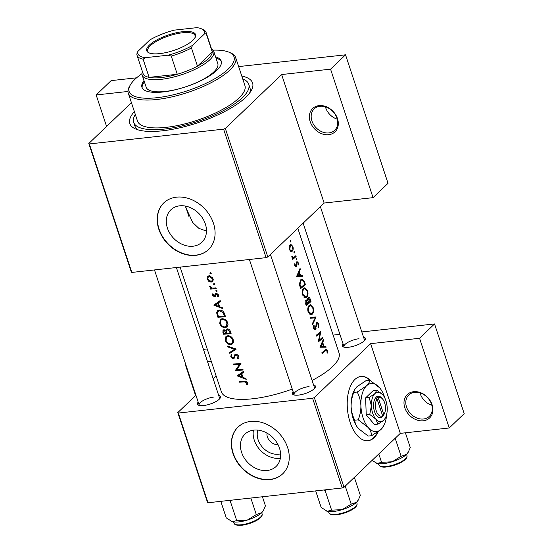 <?xml version="1.0" encoding="UTF-8"?>
<svg xmlns="http://www.w3.org/2000/svg" width="553" height="553" viewBox="0 0 553 553"><rect width="100%" height="100%" fill="white"/><g stroke="black" fill="none" stroke-linecap="round" stroke-linejoin="round"><path stroke-width="0.83" d="M413.644 391.697A16.161 12.74 46.2 0 1 432.114 404.741A16.161 12.74 46.2 0 1 423.266 420.792A16.161 12.74 46.2 0 1 404.803 407.741A16.161 12.74 46.2 0 1 413.644 391.697M423.467 419.001A14.813 11.675 -133.8 0 0 429.301 416.368A14.813 11.675 -133.8 0 0 429.93 400.759A14.813 11.675 -133.8 0 0 414.646 392.333A14.813 11.675 -133.8 0 0 408.805 394.966A14.813 11.675 -133.8 0 0 408.183 410.575A14.813 11.675 -133.8 0 0 423.467 419.001M319.033 105.609A16.161 12.74 46.2 0 1 337.496 118.653A16.161 12.74 46.2 0 1 328.655 134.697A16.161 12.74 46.2 0 1 310.192 121.653A16.161 12.74 46.2 0 1 319.033 105.609M328.848 132.914A14.813 11.675 -133.8 0 0 334.689 130.28A14.813 11.675 -133.8 0 0 335.312 114.671A14.813 11.675 -133.8 0 0 320.028 106.245A14.813 11.675 -133.8 0 0 314.194 108.879A14.813 11.675 -133.8 0 0 313.565 124.487A14.813 11.675 -133.8 0 0 328.848 132.914M371.111 380.976A32.323 17.032 83.7 0 0 360.971 376.455A32.323 17.032 83.7 0 0 350.132 422.354A32.323 17.032 83.7 0 0 368.042 440.72A32.323 17.032 83.7 0 0 378.266 431.651M367.814 440.741A32.323 17.032 83.7 0 0 377.623 432.107M280.606 453.84A17.89 14.095 46.2 0 1 278.56 454.22A17.89 14.095 46.2 0 1 262.226 446.955A17.89 14.095 46.2 0 1 257.857 430.082M267.223 470.479A22.438 17.682 -133.8 0 0 276.065 466.49A22.438 17.682 -133.8 0 0 277.012 442.849A22.438 17.682 -133.8 0 0 253.862 430.089A22.438 17.682 -133.8 0 0 245.02 434.077A22.438 17.682 -133.8 0 0 244.073 457.711A22.438 17.682 -133.8 0 0 267.223 470.479M253.426 430.144A22.438 17.682 -133.8 0 0 279.922 458.319A22.438 17.682 -133.8 0 0 280.357 458.264M269.926 479.603A32.323 25.473 -133.8 0 0 282.659 473.859A32.323 25.473 -133.8 0 0 284.028 439.808A32.323 25.473 -133.8 0 0 250.682 421.421A32.323 25.473 -133.8 0 0 237.942 427.165A32.323 25.473 -133.8 0 0 236.58 461.216A32.323 25.473 -133.8 0 0 269.926 479.603M238.066 427.054A32.323 25.473 -133.8 0 0 236.871 461.078A32.323 25.473 -133.8 0 0 270.161 479.375A32.323 25.473 -133.8 0 0 282.777 473.748M179.697 205.827A22.438 17.682 46.2 0 1 202.84 218.587A22.438 17.682 46.2 0 1 201.893 242.228A22.438 17.682 46.2 0 1 193.052 246.216A22.438 17.682 46.2 0 1 169.902 233.449A22.438 17.682 46.2 0 1 170.856 209.815A22.438 17.682 46.2 0 1 179.697 205.827M195.755 255.341A32.323 25.473 -133.8 0 0 208.488 249.597A32.323 25.473 -133.8 0 0 209.857 215.546A32.323 25.473 -133.8 0 0 176.511 197.158A32.323 25.473 -133.8 0 0 163.778 202.903A32.323 25.473 -133.8 0 0 162.409 236.954A32.323 25.473 -133.8 0 0 195.755 255.341M163.895 202.785A32.323 25.473 -133.8 0 0 162.706 236.815A32.323 25.473 -133.8 0 0 195.997 255.113A32.323 25.473 -133.8 0 0 208.612 249.479M218.656 395.326A12.125 3.857 161.7 0 1 220.225 398.036A12.125 3.857 161.7 0 1 203.594 405.549A12.125 3.857 161.7 0 1 198.548 405.204A12.125 3.857 161.7 0 1 198.195 402.093M219.645 398.824A10.777 3.429 -18.3 0 0 219.61 398.215L176.393 267.528M313.551 384.881A12.125 3.857 161.7 0 1 315.127 387.591A12.125 3.857 161.7 0 1 298.489 395.105A12.125 3.857 161.7 0 1 293.443 394.759A12.125 3.857 161.7 0 1 293.09 391.648M314.539 388.379A10.777 3.429 -18.3 0 0 314.505 387.771L270.424 254.47M363.501 337.047A12.125 3.857 161.7 0 1 365.077 339.756A12.125 3.857 161.7 0 1 348.438 347.27A12.125 3.857 161.7 0 1 343.392 346.925A12.125 3.857 161.7 0 1 343.04 343.814M364.489 340.544A10.777 3.429 -18.3 0 0 364.462 339.936L320.374 206.642M241.785 76.058A64.653 20.585 161.7 0 1 251.193 90.72A64.653 20.585 161.7 0 1 162.458 130.805A64.653 20.585 161.7 0 1 135.561 128.96A64.653 20.585 161.7 0 1 134.365 111.582M249.659 93.015A60.609 19.3 -18.3 0 0 249.949 87.886L248.746 84.25A60.609 19.3 -18.3 0 0 242.739 78.941M180.133 267.113L221.38 391.849A61.957 19.728 -18.3 0 0 252.659 398.775A61.957 19.728 -18.3 0 0 292.247 389.084M247.343 384.95L247.703 383.81L247.06 381.86L244.177 381.1A61.957 19.728 161.7 0 1 239.083 381.418L239.331 382.178A61.957 19.728 -18.3 0 0 244.35 381.874L246.756 382.849L246.59 384.563L247.343 384.95M237.251 375.874L246.223 379.33L245.947 378.494L243.002 377.457L241.73 373.607L243.832 372.107L243.562 371.277L237.755 375.383M235.488 370.538A61.957 19.728 -18.3 0 0 243.126 369.971L242.878 369.21A61.957 19.728 161.7 0 1 236.822 369.708L240.97 363.445A61.957 19.728 161.7 0 1 233.325 364.012L233.58 364.773A61.957 19.728 -18.3 0 0 239.539 364.379L235.433 370.379L237.562 368.554L235.433 370.379M238.35 358.634L238.951 357.335L238.26 355.247L235.875 354.065L234.928 354.508L233.67 357.459L232.889 358.074L231.534 356.872L231.942 355.171L231.251 354.508L230.753 356.816L233.172 358.835L234.154 358.296L235.454 355.199L236.11 354.832L237.997 356.36L237.299 358.351L238.156 358.828M235.454 355.199L236.788 354.183M234.914 356.27L232.889 358.074M229.799 353.353L236.221 349.081L227.387 346.06L227.656 346.876L234.569 349.309L229.53 352.538L229.799 353.353L231.79 351.107M230.767 344.657L232.633 343.869L233.636 341.27L232.689 338.395C231.32 336.563 229.689 335.678 227.781 335.74L225.928 336.487L225.347 340.468C226.46 343.185 228.265 344.581 230.767 344.657L232.841 342.459M223.467 334.206A61.957 19.728 -18.3 0 0 231.113 333.639L230.352 331.344C229.785 329.747 228.742 328.917 227.221 328.855L226.239 329.27L225.797 330.646L223.861 329.768L223.004 330.113L222.921 332.547L223.467 334.206L224.311 333.397M225.154 327.687L227.02 326.899L228.023 324.3L227.076 321.424C225.714 319.593 224.076 318.708 222.168 318.77L220.315 319.51L219.735 323.498C220.847 326.215 222.652 327.611 225.154 327.687L227.228 325.489M217.854 317.235A61.957 19.728 -18.3 0 0 225.5 316.662L224.629 314.035C223.689 311.332 221.94 310.005 219.389 310.053L217.391 310.834L216.665 312.818L217.854 317.235L218.698 316.427M213.859 305.159L222.838 308.615L222.562 307.779L219.617 306.742L218.345 302.892L220.447 301.392L220.177 300.562L214.37 304.668M218.235 296.83L218.559 295.682L218.11 294.327L216.161 293.325L215.373 293.698L214.232 296.062L213.216 295.302L213.444 294.196L212.801 293.712L212.546 295.343L214.509 296.823L215.276 296.47L216.444 294.085L217.73 295.088L217.529 296.38L218.235 296.83M215.967 294.348L217.08 293.477M214.578 295.903L215.808 294.728L214.232 296.062M217.094 291.148L216.631 291.597L217.059 290.816L216.161 290.18L215.739 290.954L216.631 291.597L217.08 291.203M216.161 290.18L215.739 290.954L216.493 290.228M210.569 289.074A61.957 19.728 -18.3 0 0 216.216 288.597L215.967 287.837A61.957 19.728 161.7 0 1 214.025 288.03L212.048 288.058L209.691 286.129L209.718 286.807L211.128 288.265A61.957 19.728 161.7 0 1 210.313 288.313L210.569 289.074L211.716 287.975M214.861 284.408L214.398 284.85L214.827 284.069L213.928 283.433L213.506 284.207L214.398 284.85L214.847 284.456M213.928 283.433L213.506 284.207L214.267 283.482M211.135 282.127L212.497 281.539L213.223 279.535L212.629 277.744L209.013 275.712L207.306 276.707L207.175 279.12L208.868 281.429L211.135 282.127L213.209 280.143M207.651 276.272L208.08 275.968M211.225 273.417L210.762 273.859L211.191 273.085L210.299 272.449L209.87 273.223L210.762 273.859L211.211 273.472M210.299 272.449L209.87 273.223L210.631 272.498M312.079 380.429A61.957 19.728 -18.3 0 0 339.03 352.938L297.797 228.258M327.57 353.091L327.383 350.581L326.249 349.337L325.192 350.021A61.957 19.728 161.7 0 1 321.818 352.786L322.067 353.554A61.957 19.728 -18.3 0 0 325.399 350.823L326.229 350.263L326.934 350.955L327.086 352.952L327.57 353.091M325.841 346.351L324.01 346.358L322.738 342.507L323.726 339.964L323.45 339.134L319.98 347.243L326.118 347.187L325.841 346.351L321.286 346.855L321.411 347.215M315.196 328.669L314.118 327.943L314.242 325.758L313.696 325.323L313.537 328.288L315.466 329.408L316.876 323.484L318.169 324.459L318.058 326.996L318.521 327.507L318.604 324.051C318.086 322.655 317.429 322.212 316.634 322.717L315.196 328.669L313.821 328.904M317.104 322.482L316.634 322.717M316.136 323.56L317.166 323.346L316.178 323.457M314.961 329.629L314.429 329.526M312.535 324.722L316.116 316.938L310.122 317.429L310.392 318.252L315.217 317.851L312.265 323.906L312.535 324.722M306.687 297.189C308.083 295.634 308.367 293.443 307.544 290.608L304.765 287.788L303.715 288.286C302.187 289.855 301.786 292.081 302.519 294.963L305.574 297.694L306.687 297.189L304.357 297.445M300.59 288.604A61.957 19.728 -18.3 0 0 305.387 284.519L304.523 281.892L302 278.995L300.901 279.528L299.325 284.048L300.59 288.604M295.931 265.772L295.178 265.371L295.205 263.988L294.728 263.726L294.728 265.744L296.201 266.525L297.03 262.564L297.908 263.187L297.977 264.728L298.44 264.956L298.274 262.786L296.767 261.818L296.18 265.295L294.811 265.965M296.332 262.647L297.231 262.468L296.353 262.564M295.772 266.726L295.337 266.615M297.161 261.624L296.767 261.818M296.463 259.71L296.899 258.631L296.311 258.258L296.187 259.302L296.781 259.675L296.187 259.302M296.125 258.714L296.899 258.631L296.311 258.258M293.581 257.567L291.811 256.433L291.901 257.2L293.007 258.216A61.957 19.728 161.7 0 1 292.468 258.659L292.717 259.419A61.957 19.728 -18.3 0 0 296.111 256.454L295.855 255.693A61.957 19.728 161.7 0 1 294.79 256.682L293.581 257.567L292.191 257.746M290.601 241.979L291.037 240.901L290.449 240.527L290.325 241.571L290.919 241.944L290.325 241.571M290.263 240.984L291.037 240.901L290.449 240.527M292.274 251.173C293.256 250.06 293.456 248.484 292.869 246.444L290.871 244.405L290.152 244.758L289.184 246.666L289.364 249.521L290.754 251.387L292.274 251.173L290.691 251.352M294.231 252.963L294.666 251.885L294.085 251.511L293.954 252.555L294.549 252.928L293.954 252.555M293.892 251.974L294.666 251.885L294.085 251.511M302.456 275.636L300.618 275.643L299.346 271.793L300.341 269.249L300.065 268.419L296.595 276.528L302.726 276.472L302.456 275.636L297.901 276.141L298.026 276.5M306.203 305.574A61.957 19.728 -18.3 0 0 311 301.496L310.247 299.201C309.708 297.611 308.996 297.085 308.111 297.632L307.447 300.307L306.065 300.196L305.657 303.922L306.203 305.574M306.625 299.947L306.065 300.196M308.636 297.376L308.111 297.632M312.3 314.159C313.696 312.611 313.98 310.413 313.157 307.579L310.378 304.758L309.327 305.256C307.8 306.825 307.399 309.051 308.132 311.933L311.187 314.664L312.3 314.159L309.97 314.415M318.217 341.913A61.957 19.728 -18.3 0 0 323.021 337.828L322.765 337.067A61.957 19.728 161.7 0 1 319.102 340.261L320.864 331.302A61.957 19.728 161.7 0 1 316.06 335.381L316.309 336.141A61.957 19.728 -18.3 0 0 320.194 332.92L318.217 341.913M208.004 502.753L207.465 502.304L177.796 412.6L178.336 413.05L208.004 502.753L342.266 487.974L312.604 398.271L314.339 397.572L370.634 343.662L400.303 433.365L449.23 427.981L464.202 413.644L434.54 323.94L361.814 331.945M314.339 397.572L344.007 487.276L400.303 433.365M88.798 143.483L89.337 143.932L131.828 272.429L131.289 271.979L88.798 143.483L131.42 102.664M206.469 231.016L198.9 228.396L192.638 222.424L185.165 206.027M135.319 114.464A60.609 19.3 -18.3 0 0 133.66 122.31L134.863 125.946A60.609 19.3 -18.3 0 0 138.16 129.893M203.456 349.372L207.195 348.957M333.127 335.097L339.915 334.351M177.796 412.6L195.928 395.236M213.168 378.729L216.112 375.909M178.336 413.05L312.604 398.271M449.23 427.981L419.568 338.277L370.634 343.662M419.568 338.277L434.54 323.94M185.608 364.026L185.165 364.074L185.511 363.743M211.246 361.206L207.506 361.614M344.007 487.276L342.266 487.974M214.17 397.013A10.777 3.429 -18.3 0 0 203.608 400.324A10.777 3.429 -18.3 0 0 199.149 404.983A10.777 3.429 -18.3 0 0 199.488 405.487M359.021 338.733A10.777 3.429 -18.3 0 0 348.459 342.044A10.777 3.429 -18.3 0 0 344.001 346.703A10.777 3.429 -18.3 0 0 344.332 347.215M309.072 386.568A10.777 3.429 -18.3 0 0 298.509 389.879A10.777 3.429 -18.3 0 0 294.051 394.538A10.777 3.429 -18.3 0 0 294.383 395.042M89.337 143.932L223.599 129.153L225.334 128.455L281.636 74.544L330.563 69.16L345.535 54.823L388.033 183.32L373.061 197.656L324.134 203.041L281.636 74.544M225.334 128.455L267.832 256.951L324.134 203.041M106.584 126.45L96.167 94.957L111.139 80.62L136.577 77.821M238.654 66.588L345.535 54.823M131.828 272.429L266.097 257.65L223.599 129.153M96.167 94.957L127.978 91.459M267.832 256.951L266.097 257.65M266.988 433.103A9.429 7.431 -133.8 0 0 277.979 444.584M369.833 380.215A32.323 17.032 83.7 0 0 360.743 376.482M330.563 69.16L373.061 197.656M337.24 119.158A14.813 11.675 46.2 0 1 325.42 106.812M292.378 246.5L292.869 246.444M289.267 249.209L289.813 249.154L290.408 245.518L290.961 245.256L289.634 245.401M289.523 245.615L290.408 245.518C291.244 244.938 291.943 245.366 292.489 246.811L292.025 250.412L290.062 250.841M292.025 250.412C291.148 250.993 290.408 250.571 289.813 249.154M294.894 256.585L296.111 256.454M291.811 256.592L292.337 256.537M291.86 257.034L292.406 256.979M294.666 264.044L295.205 263.988M294.645 265.433L295.178 265.371M297.756 262.848L298.274 262.786M296.27 263.117L296.788 263.055M296.249 264.362L296.761 264.306M294.818 265.979L296.643 265.779M299.733 269.318L300.341 269.249M298.696 271.869L299.346 271.793M296.733 276.071L300.618 275.643M296.698 276.141L297.901 276.141M297.611 275.677L299.007 272.615L300.009 275.65L296.892 275.753M298.337 272.684L299.007 272.615M296.767 276.002L300.009 275.65M304.178 284.657L305.387 284.519M304.703 284.173A61.957 19.728 161.7 0 1 300.887 287.415L299.975 284.097L301.15 280.295L302.007 279.873L303.466 280.876L304.703 284.173M300.224 287.491L300.887 287.415M299.339 284.166L299.975 284.097M300.141 280.406L301.15 280.295M306.984 290.671L307.544 290.608M303.058 294.5C302.45 292.164 302.754 290.346 303.97 289.053L304.807 288.652L307.122 291.051C307.793 293.346 307.565 295.143 306.438 296.429L305.567 296.83L303.058 294.5L302.401 294.576M302.982 289.157L303.97 289.053M309.791 301.627L311 301.496M305.788 300.493L307.447 300.307M309.666 299.263L310.247 299.201M305.837 304.461L306.5 304.385L306.155 303.355L306.666 300.804L305.533 300.929M305.505 303.424L306.155 303.355M305.491 301.046L306.327 300.95L308.132 303.072A61.957 19.728 161.7 0 1 306.5 304.385M308.014 302.719L308.629 302.65L307.993 300.507L308.664 298.254L307.62 298.364M305.609 300.77L307.993 300.507M307.579 298.482L308.36 298.392L310.316 301.143A61.957 19.728 161.7 0 1 308.629 302.65M312.597 307.641L313.157 307.579M308.671 311.47C308.062 309.134 308.367 307.316 309.583 306.023L310.42 305.622L312.735 308.021C313.406 310.323 313.178 312.113 312.051 313.399L311.18 313.8L308.671 311.47L308.014 311.546M308.595 306.127L309.583 306.023M310.164 317.553L316.15 317.049M311.595 317.553L311.353 318.169M311.56 317.443L316.116 316.938M318.03 324.113L318.604 324.051M315.97 324.245L316.53 324.182M315.424 328.385L316.081 328.309M313.544 325.835L314.242 325.758M313.461 328.019L314.118 327.943M321.805 337.959L323.021 337.828M318.922 333.058L320.194 332.92M318.542 340.323L319.102 340.261M323.118 340.026L323.726 339.964M322.081 342.584L322.738 342.507M320.125 346.786L324.01 346.358M320.09 346.849L321.286 346.855M320.996 346.385L322.392 343.33L323.394 346.358L320.284 346.468M321.728 343.399L322.392 343.33M320.159 346.717L323.394 346.358M326.795 350.65L327.383 350.581M240.175 381.376L239.331 382.178M247.709 383.492L246.59 384.563M247.557 382.724L246.825 383.423M247.357 382.282L246.756 382.849M220.322 301.005L218.345 302.892M216.907 303.5L216.327 303.3M215.283 305.049L217.682 303.362L218.684 306.397L215.283 305.049L220.025 301.122L217.682 303.362M219.306 305.802L218.684 306.397M213.202 294.714L212.546 295.343M218.539 295.413L217.529 296.38M218.262 294.576L217.73 295.088M216.935 293.422L216.126 294.196M215.601 295.772L214.509 296.823M211.502 287.906L211.128 288.265M210.161 286.378L209.718 286.807M209.352 280.965L208.868 281.429M207.734 278.588L207.175 279.12M207.852 279.085L208.253 276.894L209.269 276.472L212.311 278.705L211.937 280.91L210.887 281.366L207.852 279.085M209.988 275.781L209.269 276.472M212.857 278.187L212.311 278.705M217.93 311.602L216.665 312.818M218.76 310.786L218.829 310.129M224.435 315.991A61.957 19.728 161.7 0 1 218.359 316.44L217.509 313.226L218.096 311.422L219.638 310.821L223.108 312.611L224.435 315.991L225.071 315.376M220.405 310.081L219.638 310.821M223.695 312.051L223.108 312.611M220.336 322.917L219.735 323.498M221.518 319.593L221.663 318.839M227.891 325.399L227.477 325.468M220.474 323.429L220.958 320.125L222.417 319.53C224.518 319.579 226.032 320.719 226.944 322.945L226.364 326.311L224.898 326.927C222.852 326.844 221.38 325.676 220.474 323.429M223.17 318.805L222.417 319.53M227.566 322.351L226.944 322.945M227.663 328.855L225.797 330.646M223.972 333.411L223.626 332.381L224.131 330.528L226.371 333.279A61.957 19.728 161.7 0 1 223.972 333.411M224.546 329.844L223.633 330.722L224.767 329.92M226.813 332.18L226.205 332.768M226.979 332.692L226.371 333.279M227.152 333.224L226.55 331.123L227.477 329.616L229.689 331.876L230.048 332.961A61.957 19.728 161.7 0 1 227.152 333.224M226.889 329.858L228.154 328.966M230.325 331.268L229.689 331.876M230.684 332.346L230.048 332.961M225.949 339.888L225.347 340.468M227.131 336.563L227.276 335.809M233.504 342.369L233.09 342.438M226.087 340.399L226.571 337.095L228.03 336.501C230.131 336.549 231.645 337.689 232.557 339.922L231.977 343.282L230.511 343.897C228.465 343.814 226.993 342.646 226.087 340.399M228.783 335.775L228.03 336.501M233.179 339.321L232.557 339.922M235.613 348.902L231.873 351.362M235.143 348.756L234.569 349.309M228.189 346.372L227.656 346.876M238.606 355.779L237.997 356.36M234.493 357.57L233.172 358.835M231.451 356.153L230.753 356.816M236.221 354.452L234.043 356.27M237.507 368.395L240.97 363.452M240.458 363.501L239.539 364.379M234.424 363.971L233.58 364.773M243.707 371.713L241.73 373.607M240.292 374.215L239.712 374.015M238.675 375.764L241.067 374.077L242.076 377.111L238.675 375.764L243.41 371.837L241.067 374.077M242.691 376.517L242.076 377.111M185.165 364.074L195.582 395.568M431.852 405.245A14.813 11.675 46.2 0 1 420.031 392.9M143.987 80.614A41.752 13.293 -18.3 0 0 141.941 87.298A41.752 13.293 -18.3 0 0 174.064 90.07A41.752 13.293 -18.3 0 0 216.859 70.3A41.752 13.293 -18.3 0 0 221.228 61.072A41.752 13.293 -18.3 0 0 215.594 56.924M221.38 61.694A41.752 13.293 -18.3 0 0 215.995 58.141M141.976 73.673A55.224 17.578 -18.3 0 0 134.932 79.321A55.224 17.578 -18.3 0 0 130.342 84.913A55.224 17.578 -18.3 0 0 162.955 96.886A55.224 17.578 -18.3 0 0 228.237 69.049A55.224 17.578 -18.3 0 0 229.115 52.245A55.224 17.578 -18.3 0 0 213.078 50.157M229.115 52.245L230.67 52.922A56.572 18.007 161.7 0 1 235.696 57.636A56.572 18.007 161.7 0 1 229.772 70.134A56.572 18.007 161.7 0 1 171.796 96.92A56.572 18.007 161.7 0 1 128.275 93.16A56.572 18.007 161.7 0 1 129.492 86.386L130.342 84.913M128.275 93.16L137.497 121.038A56.572 18.007 -18.3 0 0 181.018 124.798A56.572 18.007 -18.3 0 0 238.993 98.019A56.572 18.007 -18.3 0 0 244.91 85.515L235.696 57.636M133.66 122.31A60.609 19.3 -18.3 0 0 180.285 126.34A60.609 19.3 -18.3 0 0 242.408 97.646A60.609 19.3 -18.3 0 0 248.746 84.25M211.502 48.837A37.715 12.007 161.7 0 1 213.783 51.436L217.792 63.554A37.715 12.007 161.7 0 1 213.845 71.89A37.715 12.007 161.7 0 1 175.19 89.745A37.715 12.007 161.7 0 1 146.179 87.236L142.169 75.118A37.715 12.007 161.7 0 1 142.446 71.676M144.388 81.823A41.752 13.293 -18.3 0 0 142.183 87.886M326.187 510.924A17.779 5.661 161.7 0 0 326.263 510.951A17.779 5.661 161.7 0 0 327.21 511.276A17.779 5.661 -18.3 0 0 333.659 511.463A17.779 5.661 -18.3 0 0 342.224 509.624L331.613 510.156L327.21 511.276L321.162 507.44L315.694 490.898M324.189 489.965L325.233 490.864L331.613 510.156M325.233 490.864L326.553 489.709M351.196 504.136L342.224 509.624A17.779 5.661 -18.3 0 0 356.581 502.242L351.196 504.136L345.231 486.101M354.362 477.363L360.328 495.391L358.406 499.829L356.581 502.242A17.779 5.661 -18.3 0 0 358.054 500.437L358.406 499.829M229.288 500.41L230.338 501.308L231.652 500.154M262.426 496.767L265.426 505.836L263.511 510.274L261.687 512.686L256.302 514.58L247.329 520.069L236.719 520.601L232.308 521.721L226.267 517.885L220.799 501.343M230.338 501.308L236.719 520.601M250.834 498.039L256.302 514.58M231.292 521.368A17.779 5.661 -18.3 0 0 231.368 521.396A17.779 5.661 -18.3 0 0 232.308 521.721A17.779 5.661 -18.3 0 0 247.329 520.069A17.779 5.661 -18.3 0 0 261.687 512.686A17.779 5.661 161.7 0 0 263.159 510.882L263.511 510.274M376.137 463.089A17.779 5.661 161.7 0 0 376.213 463.124A17.779 5.661 161.7 0 0 377.16 463.442A17.779 5.661 -18.3 0 0 383.609 463.628A17.779 5.661 -18.3 0 0 392.174 461.79L381.57 462.329L377.16 463.442L372.058 460.421M378.798 453.958L381.57 462.329M401.146 456.301L392.174 461.79A17.779 5.661 -18.3 0 0 406.531 454.407L401.146 456.301L395.188 438.266M405.397 432.805L410.278 447.564L408.356 452.001L406.531 454.407A17.779 5.661 -18.3 0 0 408.01 452.61L408.356 452.001M182.601 31.715A25.728 8.191 161.7 0 1 195.029 37.673A25.728 8.191 161.7 0 1 159.72 53.62A25.728 8.191 161.7 0 1 149.02 52.888A25.728 8.191 161.7 0 1 154.121 41.496A25.728 8.191 161.7 0 1 182.601 31.715M194.746 38.122A24.92 7.936 -18.3 0 0 195.057 35.572A24.92 7.936 -18.3 0 0 182.476 32.786A24.92 7.936 -18.3 0 0 158.054 40.438A24.92 7.936 -18.3 0 0 147.741 51.222A24.92 7.936 -18.3 0 0 149.51 53.081M213.783 51.436A37.715 12.007 161.7 0 1 198.174 67.749A37.715 12.007 161.7 0 1 161.206 79.335A37.715 12.007 161.7 0 1 142.169 75.118M145.404 57.685L143.109 59.192A36.367 11.578 161.7 0 1 137.033 55.3L143.047 73.48A36.367 11.578 -18.3 0 0 149.123 77.379A36.367 11.578 -18.3 0 0 161.4 77.551A36.367 11.578 -18.3 0 0 177.271 74.275A36.367 11.578 -18.3 0 0 197.476 66.153L212.29 51.961A36.367 11.578 -18.3 0 0 212.103 50.641L206.089 32.461A36.367 11.578 161.7 0 1 206.276 33.781L204.458 33.927A35.019 11.15 -18.3 0 0 201.299 28.756A35.019 11.15 -18.3 0 0 196.909 27.65L174.154 30.152A35.019 11.15 -18.3 0 0 149.842 39.94L137.863 51.408A35.019 11.15 -18.3 0 0 145.404 57.685L168.16 55.182A35.019 11.15 -18.3 0 0 192.479 45.394L204.458 33.927M192.479 45.394L191.462 47.966L197.476 66.153A36.367 11.578 -18.3 0 0 212.29 51.961L206.276 33.781M143.109 59.192L149.123 77.379L177.271 74.275L171.257 56.095L168.16 55.182M137.033 55.3A36.367 11.578 161.7 0 1 136.84 53.98L137.863 51.408M201.299 28.756L202.861 29.433A36.367 11.578 161.7 0 1 206.089 32.461M191.462 47.966A36.367 11.578 161.7 0 1 171.257 56.095M383.817 414.66L378.259 397.863L376.69 396.688L375.522 397.911A10.777 5.675 83.7 0 0 374.512 411.55A10.777 5.675 83.7 0 0 381.881 417.156L383.817 414.66A9.429 4.97 83.7 0 0 384.307 413.851A9.429 4.97 83.7 0 0 382.69 399.142A9.429 4.97 83.7 0 0 378.259 397.863M383.084 416.008A10.777 5.675 83.7 0 0 383.727 414.978L384.307 413.851M382.69 399.142L381.874 398.174A10.777 5.675 83.7 0 0 376.717 396.764M376.759 390.197L374.893 393.625L369.148 397.483L371.388 405.757L369.757 414.46L366.231 414.847L374.443 424.538L377.969 424.151L383.713 420.294L385.386 417.985A14.813 7.804 83.7 0 0 387.211 408.162A14.813 7.804 83.7 0 0 382.842 394.877L376.759 390.197L373.234 390.584L365.623 397.87L366.231 414.847M369.148 397.483L365.623 397.87M369.757 414.46L375.798 419.091L377.969 424.151M384.943 398.25A24.242 12.774 83.7 0 0 379.635 387.784A24.242 12.774 83.7 0 0 379.565 387.708A24.242 12.774 83.7 0 0 366.625 385.738A24.242 12.774 83.7 0 0 360.895 405.591A24.242 12.774 83.7 0 0 368.111 427.414A24.242 12.774 83.7 0 0 381.058 429.384A24.242 12.774 83.7 0 0 383.796 425.603A24.242 12.774 83.7 0 0 386.699 414.232M354.77 420.211C352.641 416.105 351.418 411.591 351.107 406.669C351.058 401.775 351.943 397.026 353.782 392.43L354.542 389.747L356.837 386.817L366.231 380.505L369.68 380.125C369.708 381.777 368.692 383.651 366.625 385.738L357.231 392.049C359.367 396.155 360.584 400.669 360.895 405.591C360.95 410.485 360.058 415.227 358.22 419.831L354.77 420.211C354.902 422.927 356.084 425.686 358.323 428.485L358.261 428.409A24.242 12.774 83.7 0 0 358.323 428.485L368.215 436.068L371.664 435.688L381.058 429.384L383.796 425.603M357.231 392.049L353.782 392.43M358.22 419.831L368.111 427.414C370.351 430.206 371.533 432.971 371.664 435.688M379.635 387.784L369.68 380.125M354.542 389.747L354.1 390.598A24.242 12.774 83.7 0 0 351.107 406.669A24.242 12.774 83.7 0 0 358.261 428.409L358.261 428.409M382.842 394.877L382.842 394.877A14.813 7.804 83.7 0 0 382.8 394.828A14.813 7.804 83.7 0 0 374.893 393.625A14.813 7.804 83.7 0 0 371.388 405.757A14.813 7.804 83.7 0 0 375.798 419.091A14.813 7.804 83.7 0 0 383.713 420.294A14.813 7.804 83.7 0 0 385.386 417.985M375.522 397.911L377.063 399.01L382.614 415.808L381.881 417.156M377.063 399.01A9.429 4.97 83.7 0 0 376.247 410.851A9.429 4.97 83.7 0 0 382.614 415.808M382.427 416.16L383.105 416.084M303.943 281.954L304.523 281.892M300.023 286.896L300.687 286.82M307.841 302.214L308.456 302.145M315.756 326.422L316.288 326.367M324.093 350.961L325.399 350.823M245.2 381.058L244.35 381.874M216.569 293.332L214.951 294.88M217.882 314.954L217.288 315.521M224.753 314.401L224.11 315.016M223.509 331.98L222.921 332.547M356.989 503.361C358.462 507.896 345.936 513.696 336.784 514.781C332.574 515.361 329.934 514.656 328.862 512.666A14.813 4.714 -18.3 0 0 336.335 514.325A14.813 4.714 -18.3 0 0 350.858 509.769A14.813 4.714 -18.3 0 0 356.989 503.361L356.609 502.207M241.44 524.769A14.813 4.714 -18.3 0 0 255.963 520.214A14.813 4.714 -18.3 0 0 262.094 513.806C263.567 518.341 251.034 524.14 241.889 525.226C237.071 525.585 234.431 524.88 233.96 523.11A14.813 4.714 -18.3 0 0 241.44 524.769M406.946 455.527C408.411 460.061 395.886 465.868 386.734 466.953C382.524 467.527 379.883 466.822 378.812 464.831A14.813 4.714 -18.3 0 0 386.291 466.49A14.813 4.714 -18.3 0 0 400.807 461.942A14.813 4.714 -18.3 0 0 406.946 455.527L406.559 454.379M302.007 279.873L300.397 280.053M304.807 288.652L303.21 288.825M305.567 296.83L303.777 297.03M310.42 305.622L308.823 305.795M311.18 313.8L309.39 314M326.229 350.263L324.729 350.429M216.05 294.251L216.921 293.415M208.253 276.887L209.483 275.705M211.986 280.862L213.23 279.673M218.096 311.422L219.527 310.046M220.958 320.125L222.389 318.756M226.364 326.311L228.009 324.735M226.91 329.844L227.898 328.897M226.571 337.095L228.002 335.726M231.977 343.282L233.622 341.706M235.564 355.081L236.566 354.12M233.401 357.853L234.838 356.478M249.382 259.488L294.051 394.538M328.862 512.666L328.475 511.511M199.149 404.983L154.487 269.933M262.094 513.806L261.714 512.652M233.96 523.11L233.58 521.956M378.812 464.831L378.432 463.684M185.483 206.089L188.877 216.354M344.001 346.703L303.134 223.149"/></g></svg>
